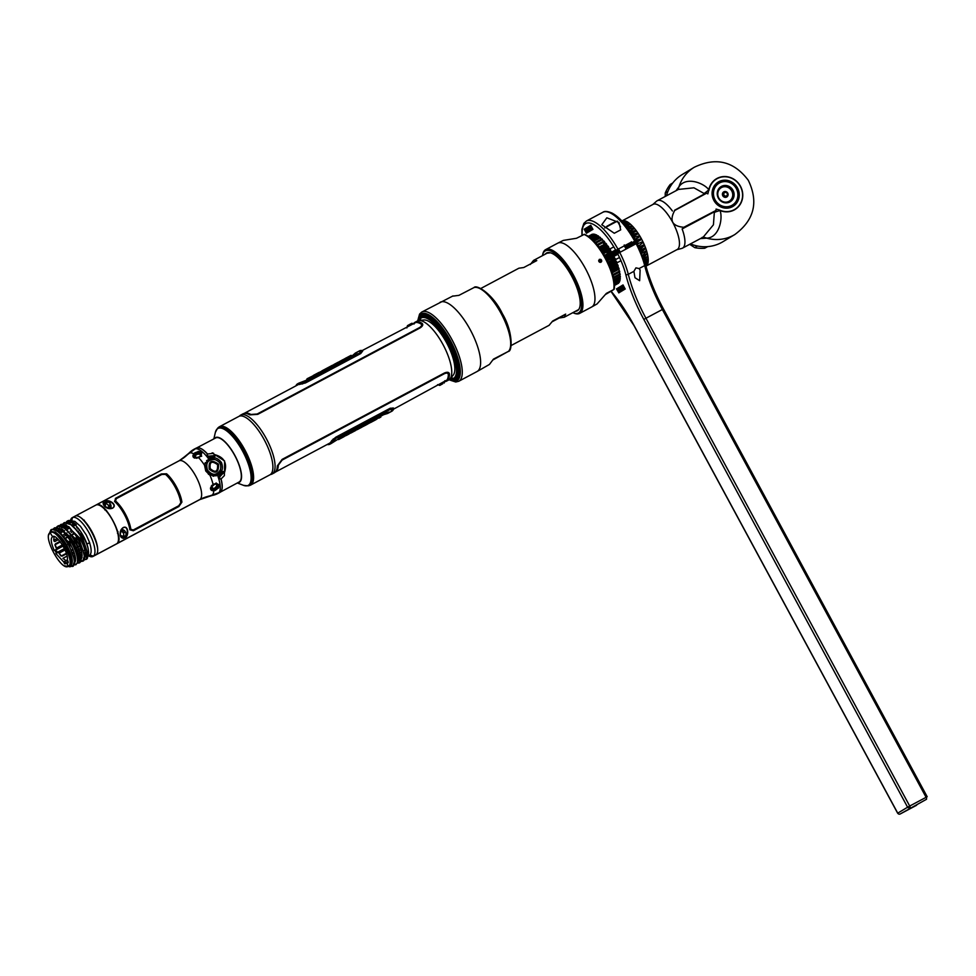 <?xml version="1.0" encoding="UTF-8"?>
<svg xmlns="http://www.w3.org/2000/svg" width="976" height="976" viewBox="0 0 976 976"><rect width="100%" height="100%" fill="white"/><g stroke="black" fill="none" stroke-linecap="round" stroke-linejoin="round"><path stroke-width="1.46" d="M232.935 433.82A26.706 9.26 62 0 1 235.655 436.345M251.137 464.344A26.706 9.26 62 0 1 252.198 469.993M418.179 320.701A35.612 12.334 62 0 1 448.277 341.637A35.612 12.334 62 0 1 449.472 379.469M450.021 378.92A34.294 11.883 -118 0 0 447.459 342.1A34.294 11.883 -118 0 0 418.948 320.555M454.84 350.823A35.282 12.224 62 0 1 458.988 373.832L458.72 375.004A36.258 12.566 62 0 0 449.558 340.941A36.258 12.566 -118 0 0 427.049 315.516A36.258 12.566 -118 0 0 419.656 317.639M457.317 374.894A35.282 12.224 -118 0 0 448.448 341.551A35.282 12.224 -118 0 0 426.366 316.749M420.156 320.409A35.282 12.224 62 0 1 420.949 318.091M427.049 315.516L428.183 315.943A35.282 12.224 62 0 1 444.946 332.23M458.72 375.004A36.258 12.566 62 0 1 452.827 379.957M453.181 378.627A35.282 12.224 62 0 1 450.814 377.993M76.262 541.448A2.013 0.695 -118 0 0 76.238 541.375L77.128 540.899M77.067 540.924A2.013 0.695 62 0 1 77.287 542.009M219.527 426.695L238.827 416.423A33.074 11.456 62 0 1 264.191 439.688A33.074 11.456 62 0 1 269.913 474.824L250.612 485.096A33.074 11.456 -118 0 0 244.891 449.96A33.074 11.456 -118 0 0 219.527 426.695A33.074 11.456 -118 0 0 218.856 427.134M249.868 485.401A33.074 11.456 -118 0 0 250.612 485.096M225.566 442.616A20.106 6.966 62 0 1 226.505 443.372M240.669 469.993A20.106 6.966 62 0 1 240.779 471.188M237.754 482.742A25.339 8.784 -118 0 0 234.887 455.45A25.339 8.784 -118 0 0 214.293 438.663M244.451 450.192A33.013 11.444 62 0 1 249.087 485.645L248.099 485.853A32.733 11.346 -118 0 0 243.512 450.705A32.733 11.346 -118 0 0 217.489 428.354L218.209 427.647A33.013 11.444 62 0 1 244.451 450.192M225.151 427.11L224.358 427.207M253.004 480.082L253.577 478.667M228.665 429.281L226.2 428.159M231.349 432.209L238.034 439.151M252.772 470.371L253.101 475.971M225.761 427.903L227.786 428.635M253.54 479.192L252.967 480.326M224.297 427.183L225.017 427.049M221.137 474.275L218.551 477.203M212.182 489.488L210.511 488.232M213.72 475.556L213.939 474.617M211.89 485.328L211.804 486.024M208.181 457.183L210.328 456.719M207.119 463.356L205.058 463.027M194.505 458.012L194.407 456.426M200.117 451.485L200.8 451.815M224.602 471.786L222.992 471.481L219.405 475.812L218.539 478.142L221.027 479.277C222.723 485.926 222.491 490.22 220.32 492.16L200.092 499.37L117.413 543.327C124.904 538.044 104.664 500.615 96.563 504.751L179.206 460.733L196.432 447.984C199.116 447.008 202.74 448.972 207.302 453.889L206.851 456.536L209.267 457.073L214.879 456.487L215.293 454.804C224.187 457.439 227.298 463.197 224.639 472.079L224.443 472.152M194.273 456.195A25.059 8.686 -118 0 0 194.468 457.598M215.489 438.041A24.961 8.65 62 0 1 215.647 437.956A24.961 8.65 62 0 1 234.887 455.743A24.961 8.65 62 0 1 239.23 481.949A24.961 8.65 62 0 1 239.096 482.022A24.961 8.65 62 0 1 238.974 482.083M210.938 488.586A25.059 8.686 -118 0 0 211.975 489.513M224.517 472.787L224.59 460.953L214.671 454.535M221.125 491.257A25.059 8.686 -118 0 0 221.076 479.033L221.052 478.923M207.583 454.023L207.534 453.986A25.059 8.686 -118 0 0 197.945 447.716M105.396 501.53L104.188 502.786C102.382 505.727 105.079 507.532 112.301 508.179L112.301 508.179C103.505 509.557 103.041 503.311 104.2 502.774L103.92 502.311C101.321 502.445 105.396 510.558 112.447 508.264L112.301 508.179C118.023 504.86 107.677 499.151 105.579 502.042L105.396 501.53C107.628 498.443 118.499 504.751 112.447 508.264M122.952 527.687C119.218 533.823 119.377 537.386 123.427 538.386L124.891 537.605C128.881 537.3 129.027 524.441 122.952 527.687L122.939 527.845C128.686 524.795 128.295 536.873 124.562 537.166A4.331 4.063 58.9 0 0 121.195 529.553M115.754 498.199L114.558 501.481A21.997 7.625 62 0 1 129.881 529.809L133.358 530.749L178.889 506.507L181.914 502.115A21.997 7.625 -118 0 0 166.603 473.787L161.284 473.958L115.754 498.199M193.821 453.852C191.699 456.805 193.297 458.073 198.592 457.671L199.763 456.89C202.862 451.632 201.19 450.29 194.773 452.888L193.821 453.852A24.046 8.333 -118 0 0 189.21 453.084M205.753 470.993L204.509 465.162L205.521 465.503L206.522 470.603L205.753 470.993L209.962 475.263L217.587 475.373L216.745 474.373C220.112 473.641 221.332 469.907 220.417 463.173C215.391 458.781 211.597 457.744 209.01 460.086L208.632 458.805C213.537 456.5 217.819 457.756 221.479 462.6C223.528 468.309 222.223 472.567 217.587 475.373A25.132 8.711 -118 0 1 218.539 478.142A25.132 8.711 -118 0 1 218.453 493.161M213.061 484.45C209.864 488.72 210.096 490.818 213.768 490.733L215.098 490.477C220.771 486.512 220.527 484.328 214.366 483.913L213.061 484.45A24.046 8.333 -118 0 0 209.962 475.263M194.566 448.984A25.132 8.711 -118 0 1 206.851 456.536A25.132 8.711 -118 0 1 208.632 458.805L204.509 465.162A24.046 8.333 -118 0 0 198.592 457.671M105.432 510.045A4.331 4.063 58.9 0 0 106.042 510.277M110.373 508.691A4.331 4.063 58.9 0 0 105.579 502.042M123.183 537.898C119.475 536.959 119.389 533.604 122.939 527.845L122.586 528.065C117.571 532.249 121.719 539.411 123.196 537.898M117.632 532.701A3.453 3.245 58.9 0 1 117.864 532.371A4.331 4.063 58.9 0 0 117.73 533.103M118.255 535.702A4.331 4.063 58.9 0 0 118.657 536.312M71.553 521.172L72.529 517.512L75.225 516.109C83.326 511.973 103.566 549.403 96.087 554.685L93.415 556.161L89.816 554.941A19.227 6.661 -118 0 0 89.682 543.12M72.529 517.512A21.997 7.625 62 0 1 89.182 533.091A21.997 7.625 62 0 1 93.415 556.161M88.377 549.903A19.227 6.661 -118 0 0 79.91 530.493A19.227 6.661 -118 0 0 68.723 522.66A19.227 6.661 -118 0 0 68.613 522.721M69.028 522.904L83.033 536.385C86.705 542.863 88.572 548.414 88.633 553.05L87.877 555.527M89.816 554.941L87.84 556.052L89.499 555.161L93.11 556.381A21.997 7.625 62 0 1 92.976 556.454A21.997 7.625 62 0 1 89.768 556.405L88.267 555.832M84.839 557.32L87.047 556.466L86.315 559.187L87.828 553.477L81.825 537.068L72.151 524.966L64.196 522.746M85.79 559.468L85.79 559.468C89.402 558.894 87.889 551.513 81.276 537.312L79.788 538.118C85.193 547.853 86.583 554.575 83.973 558.284L85.79 559.468L84.058 559.785M82.838 561.041L84.57 555.21L78.568 538.801L68.906 526.698L61.195 524.344L63.013 525.527L63.916 525.051L64.575 522.538M62.879 523.892L63.916 522.892C72.651 521.965 78.275 532.823 81.252 537.264L82.155 536.898L72.151 524.966M66.014 525.32L63.013 525.527L63.916 525.051L63.013 525.527L61.195 524.344L60.658 526.784M77.995 538.996L78.019 539.033C84.644 553.258 86.144 560.639 82.545 561.2L80.727 560.017C83.326 556.296 81.935 549.573 76.531 539.85L77.995 538.996C71.187 527.992 65.404 523.197 60.671 524.624L61.329 524.271M74.066 555.783L74.969 555.307M78.287 553.538L79.91 552.672M80.642 552.282L81.545 551.806M84.79 550.074L86.413 549.207M85.302 545.804L83.765 546.621L85.302 545.804M80.508 548.353L79.605 548.841L80.508 548.353M78.788 549.268L77.25 550.086L78.788 549.268M73.92 551.867L73.017 552.343L73.92 551.867M82.374 539.301L80.874 540.094M77.629 541.826L76.726 542.302M75.823 542.778L74.359 543.559M71.028 545.34L70.126 545.816M72.017 549.781L72.919 549.305M76.25 547.524L77.751 546.731M78.605 546.279L79.507 545.791M82.765 544.059L84.278 543.254M68.857 541.582L70.357 540.789M71.004 540.448L72.175 539.813M75.457 538.069L76.958 537.276M74.505 533.652L72.956 534.482M69.674 536.227L68.771 536.702M67.905 537.166L66.356 537.996M75.201 525.125L74.371 525.564M69.638 528.089L67.869 529.029M64.587 530.773L63.684 531.261M63.05 531.591L61.293 532.53M64.697 535.934L66.295 535.08L64.697 535.934M71.285 532.42L72.883 531.566L71.297 532.42M77.799 528.955L78.458 528.602L77.812 528.98M83.009 544.657L84.522 543.852M80.374 539.167L81.874 538.374M79.129 530.578L79.739 530.261L79.129 530.578M74.176 533.213L72.627 534.043L74.176 533.213M69.345 535.787L68.442 536.275L69.345 535.787M67.588 536.727L66.026 537.556L67.576 536.727M62.781 539.289L62.574 540.46M74.274 525.478L75.103 525.039L74.286 525.491M69.552 528.004L67.771 528.955L69.54 528.004M64.489 530.7L63.586 531.176L64.489 530.7M62.964 531.505L61.195 532.457L62.964 531.505M84.314 520.147L83.424 520.391M74.945 524.905L74.103 525.344L74.945 524.905M69.394 527.857L67.6 528.809L69.394 527.857M64.318 530.566L63.416 531.042L64.318 530.554M62.806 531.359L61.024 532.31L62.806 531.359M67.063 556.1L62.915 558.309L65.978 560.688L63.684 561.932L55.888 553.538L56.437 553.209L54.802 550.171L54.253 550.488C50.923 542.912 50.374 538.337 52.594 536.8L52.667 536.751M71.37 560.688L66.039 545.474L66.685 545.108C62.793 538.569 58.877 534.262 54.912 532.188C54.546 530.663 57.596 533.97 64.05 542.095A19.056 6.6 62 0 1 69.43 565.653L68.296 566.263C76.189 562.981 56.852 527.211 50.166 532.737L52.594 536.8C55.278 532.798 68.893 551.965 67.32 559.736L68.21 562.688L67.002 563.518L68.296 566.263L67.002 563.518L64.66 563.823L68.271 561.895M79.751 546.377L78.849 546.853M77.995 547.304L76.494 548.109L77.97 547.268M72.236 550.318L73.139 549.83L72.261 550.366M69.625 544.889L70.528 544.413M73.859 542.644L75.323 541.863M77.543 538.215L76.043 539.02M72.761 540.765L71.577 541.387M70.943 541.729L69.442 542.534M66.197 544.254L64.941 543.864M84.497 543.791L82.984 544.596M79.727 546.328L78.836 546.804M66.039 545.474L64.05 542.095A19.056 6.6 -118 0 0 51.423 532.066L50.166 532.737C42.261 536.019 61.61 571.79 68.296 566.263L69.43 565.653A19.056 6.6 62 0 1 69.333 565.714A19.056 6.6 62 0 1 69.223 565.763M52.594 536.8L50.166 532.737M51.423 532.066A19.056 6.6 -118 0 0 51.313 532.127L51.435 529.529C56.157 528.187 61.915 533.018 68.723 544.047L74.774 560.541L68.723 544.047M50.386 532.628L49.044 534.104M54.912 532.188L50.898 531.383L50.911 529.822C55.608 528.455 61.354 533.262 68.149 544.242L66.685 545.108C72.212 555.478 73.639 562.176 70.967 565.202L72.785 566.397C75.75 563.103 74.213 555.722 68.149 544.242M70.565 556.552C71.931 561.761 71.76 565.177 70.065 566.812L69.43 565.653L70.065 566.812L64.318 565.763M70.345 566.531L73.31 566.117L70.967 565.202M72.675 566.458L74.774 560.541M86.998 551.672L85.266 552.599M82.008 554.319L81.106 554.807M80.483 555.137L78.763 556.052M75.457 557.821L74.554 558.296M74.652 559.26L75.555 558.784M78.849 557.028L80.654 556.064M81.215 555.771L82.106 555.295M85.363 553.563L87.157 552.599M74.676 559.504L75.567 559.028M78.873 557.272L80.679 556.308M81.228 556.015L82.118 555.539M85.376 553.807L87.193 552.843M80.849 559.138L79.812 562.652L81.325 556.942L75.323 540.533L65.648 528.431L75.652 540.362L81.325 556.942M74.688 540.753L73.273 541.607L77.763 551.611C79.337 556.686 79.239 560.065 77.47 561.749L79.288 562.932C81.228 562.237 81.35 558.516 79.642 551.769L74.688 540.753L71.016 535.19C64.245 527.211 59.768 524.222 57.608 526.247L61.207 526.332M57.45 526.332L56.352 527.357M57.682 526.21L65.648 528.431M62.525 526.369L76.531 539.85L75.323 540.533M77.641 560.773L77.921 557.076L76.86 552.123L72.383 542.107L73.273 541.607L69.93 536.556L59.207 528.114M57.413 528.516L57.413 526.357M68.466 536.751L62.415 530.224L69.052 537.056L72.09 542.253C76.494 550.806 78.275 557.516 77.397 562.371C78.068 557.601 76.067 550.989 71.394 542.522C64.611 531.53 58.865 526.723 54.156 528.089L59.365 528.76M62.415 530.224L54.815 527.735L53.119 529.09M54.815 527.735L56.51 528.992L55.681 529.724M77.397 562.371L76.03 564.665L74.213 563.481C76.884 560.444 75.457 553.746 69.93 543.376L71.394 542.522M212.487 489.452L210.755 489.549M193.199 457.061L194.163 455.792M200.934 453.096L201.703 453.364M201.678 453.181A22.314 7.735 -118 0 0 198.116 451.363M218.502 484.352L218.295 485.255M214.269 488.988L213.927 488.634A3.928 2.416 135.2 0 0 216.855 483.986M218.453 488.171A22.314 7.735 -118 0 0 218.636 484.486M206.619 460.489L209.132 460.867M216.66 474.031L215.928 475.959M213.28 476.166A8.296 7.784 58.9 0 0 214.244 474.604M205.18 462.734A8.296 7.784 -121.1 0 1 207.498 462.648M215.806 474.348A8.162 7.649 -121.1 0 1 213.854 476.19L214 476.081M201.703 456.158L194.846 458.122M196.505 458.293L199.006 457.439M196.993 454.389L195.005 455.841L196.115 457.305M210.584 487.683L216.196 482.961M213.842 484.096L211.206 486.17M213.72 488.5L214.903 487.988M217.807 484.511L217.258 483.742M212.195 487.048L212.719 488.537M213.244 453.413L215.074 455.548L209.071 456.134C207.29 455.951 206.814 455.243 207.656 453.999L213.634 453.34L212.134 452.827L213.598 453.267M221.223 478.801L221.113 478.874C219.673 479.045 219.332 478.24 220.076 476.471L224.419 471.92L224.37 475.617L221.223 478.801M66.88 521.587L67.625 520.916C69.467 519.744 72.334 521.013 76.25 524.722C72.517 521.221 69.491 520.037 67.173 521.16L66.124 522.16M55.986 529.395L69.93 543.376L69.052 543.876L59.621 532.396M195.407 453.633L201.154 453.657L199.604 457.012M201.068 454.877A3.928 2.318 -12.4 0 0 195.688 454.901L195.542 454.243M214.171 483.974L217.868 484.584L214.781 489.501M118.023 531.652L117.474 533.299M120.902 530.078A5.502 5.161 -121.1 0 1 124.074 532.774L125.465 531.932M104.835 509.923L106.494 510.338M110.532 504.299L109.129 505.141A5.502 5.161 -121.1 0 1 109.763 508.691M115.363 498.419L161.101 474.068L166.457 473.872A21.679 7.515 62 0 1 181.78 502.189L178.706 506.617M116.229 498.724L115.461 501.017A21.679 7.515 62 0 1 130.784 529.346L133.163 530.041L178.925 505.666M115.534 500.969L116.315 498.675L161.845 474.446L165.493 474.385A21.838 7.564 62 0 1 180.804 502.701L178.779 505.751L133.248 529.992L130.845 529.297A21.838 7.564 -118 0 0 115.534 500.969M93.11 556.381L199.775 499.59A43.993 41.26 -121.1 0 1 211.731 495.54A23.57 22.106 58.9 0 0 218.136 493.38L219.368 492.673M196.054 448.191L194.224 449.155A23.57 22.106 58.9 0 0 193.248 449.716A23.57 22.106 58.9 0 0 188.868 453.254A43.993 41.26 -121.1 0 1 180.682 459.867A43.993 41.26 -121.1 0 1 178.864 460.904L72.187 517.695L71.468 520.354M87.364 555.076A21.997 7.625 62 0 1 86.913 554.746A21.997 7.625 62 0 1 85.62 553.685M70.516 520.476L70.553 520.318A21.997 7.625 62 0 1 72.187 517.695M70.235 522.392A19.227 6.661 -118 0 0 69.955 523.051M85.388 554.612A19.227 6.661 -118 0 0 86.291 555.063A19.227 6.661 -118 0 0 86.583 555.185A19.227 6.661 -118 0 0 87.364 555.417M86.413 556.723L85.095 556.674L87.364 555.539M67.027 525.966A19.227 6.661 -118 0 0 66.978 527.467M79.495 553.392A19.227 6.661 -118 0 0 80.276 554.124L79.459 553.416M79.166 553.575L80.422 554.807M211.731 489.537L210.499 488.415M194.346 457.951L194.065 455.902M193.956 456.024L193.992 457.768M205.058 463.612L206.888 463.929M213.317 474.592L212.866 476.117M210.535 488.891L211.438 489.549M209.755 475.153L210.121 473.519M206.863 467.492L205.289 466.894M105.457 503.396L107.921 502.079M127.087 534.97L126.172 535.458M125.636 535.751L122.744 536.946M122.964 536.8L122.207 535.934A3.55 3.331 -121.1 0 1 121.756 537.544M108.543 508.508A3.453 3.245 58.9 0 0 105.408 503.604L103.749 504.494A3.55 3.331 -121.1 0 1 105.493 505.019L104.993 506.471M120.573 535.604L122.207 535.934M121.683 537.654L123.257 536.593A3.453 3.245 58.9 0 0 120.463 531.249M80.862 558.321L78.763 556.649M79.349 557.113L80.849 558.052M77.702 555.49L77.494 554.466M80.825 557.625L79.812 556.771M69.821 542.327L69.357 541.314M65.551 527.394L65.538 526.259M67.442 521.013L67.161 523.319M65.002 525.222L64.477 526.723M77.067 555.088L77.738 555.759M74.359 557.137L75.164 557.967M78.788 560.797L79.812 561.261M80.813 561.517L82.545 561.2M74.274 556.174L75.384 557.369M80.959 561.163L82.496 561.176M62.342 529.931L62.293 529.163M66.039 544.327L65.538 543.242M80.862 558.894L78.885 557.894M63.916 522.892L63.916 525.051M59.024 529.724L59.048 530.932M62.854 546.218L62.293 544.974M59.621 525.613L60.939 524.478M79.288 562.932L77.165 563.176M64.855 550.061L64.135 548.744M79.825 560.492L78.336 560.785M80.142 560.248L78.58 560.175M75.079 558.016L74.408 557.406M56.706 527.369L57.413 526.467M61.415 550.196L62.147 551.513M48.812 534.787L50.911 529.822M69.333 565.714L68.283 566.263M56.815 551.22L55.9 551.672L55.107 550.037M65.648 563.298L64.135 561.688M54.424 527.943L54.156 530.249M56.693 548.732L54.973 544.584M66.173 563.018L64.66 561.407M57.913 547.304L58.475 548.561M59.377 548.073L58.816 546.828M57.474 543.473L57.267 542.863M74.213 563.481L76.03 564.665L74.298 564.958M61.695 551.745L60.976 550.427M63.684 561.932L64.66 563.823M59.975 541.424L55.486 543.815L55.022 545.157L56.327 548.317L57.511 548.756L54.815 550.196M53.985 536.605L53.875 540.972L54.851 541.521L58.426 539.618M55.888 553.538L59.158 551.794L58.865 553.014L60.78 555.808L62.147 556.149L66.49 553.843M84.18 550.427L86.535 549.647L85.034 550.452M81.642 552.245L80.74 552.733L81.642 552.245M80.02 553.111L78.397 553.978L80.02 553.111M74.176 556.222L75.079 555.747L74.176 556.235M67.381 559.846L65.88 560.639L67.381 559.846M62.964 558.357L67.076 556.174M62.415 544.913L56.523 548.048L55.132 544.718L60.378 541.924M54.754 541.57L53.668 539.313M59.707 531.334L61.61 530.322M62.171 530.029L62.989 529.59M66.27 527.845L68.186 526.833M72.566 524.246L73.481 523.758M72.932 524.478A16.031 5.551 62 0 1 73.505 523.783A19.166 6.637 -118 0 0 73.578 524.942M86.449 549.342L85.803 549.683A19.166 6.637 62 0 1 85.717 549.586M75.64 542.619L74.249 543.364M70.919 545.133L70.016 545.621M64.416 548.597L56.645 552.733L55.303 550.244L63.111 546.096M210.853 473.946L209.389 474.726L205.521 467.565M205.485 467.199L206.509 466.662M79.678 546.194L78.775 546.682M77.921 547.133L76.421 547.926M73.09 549.708L72.187 550.183M66.319 553.307L61.244 556.015L59.231 553.063L65.05 549.964M84.424 543.595L82.911 544.401M57.779 530.297L59.963 529.126M64.331 526.808L66.527 525.637M66.612 525.686L64.428 526.845M60.048 529.187L57.877 530.334M87.352 554.502L85.327 555.588L87.352 554.514M82.069 557.32L81.374 557.686L82.069 557.32M80.849 557.967L78.824 559.053L80.849 557.967M75.53 560.797L74.823 561.176L75.53 560.797M104.603 504.616L103.92 504.982M220.027 463.368C221.723 467.516 220.735 470.859 217.062 473.397C214.244 475.227 211.048 474.129 207.473 470.078C206.058 464.869 206.9 461.611 209.986 460.318C214.122 458.659 217.477 459.672 220.027 463.368M209.23 469.151C215.696 474.434 218.795 472.787 218.514 464.186C211.475 459.232 208.376 460.879 209.23 469.151L210.23 468.626C215.489 473.128 217.941 471.823 217.575 464.698C211.804 460.465 209.352 461.77 210.23 468.626M217.062 473.397L217.172 473.787C214.183 475.727 210.804 474.568 207.034 470.31L207.473 470.078M217.441 485.597C217.062 488.561 215.452 489.867 212.597 489.513A3.379 2.086 -44.8 0 1 211.78 488.329A1.598 1.122 -6.3 0 0 213.671 488.293A1.854 1.147 135.2 0 0 215.354 488.781A1.854 1.147 135.2 0 0 216.745 486.658A1.598 1.122 -6.3 0 0 217.38 485.353A3.379 2.086 -44.8 0 1 217.331 486.109M198.823 453.511A1.854 1.098 -12.4 0 0 196.298 453.535A1.854 1.098 -12.4 0 0 195.749 455.145A1.598 1.159 128.8 0 0 194.688 456.707A3.379 1.989 167.6 0 1 194.163 455.499C195.371 452.827 197.347 452.169 200.092 453.523A1.598 1.159 128.8 0 0 198.823 453.511M199.494 453.328A3.379 1.989 167.6 0 1 200.275 453.73A1.598 1.159 128.8 0 0 200.092 453.523M196.603 453.389A3.379 1.989 167.6 0 1 197.506 453.193M75.262 516.06L96.075 504.982A21.997 7.625 62 0 1 112.728 520.55A21.997 7.625 62 0 1 116.961 543.62L96.148 554.71A21.997 7.625 -118 0 0 91.915 531.639A21.997 7.625 -118 0 0 75.262 516.06L75.25 516.097M418.887 320.555L423.743 319.994A31.586 10.943 62 0 1 446.532 342.649A31.586 10.943 62 0 1 453.157 375.248L449.973 378.969A33.391 11.566 62 0 0 442.97 344.504A33.391 11.566 -118 0 0 418.887 320.555A33.391 11.566 -118 0 0 417.362 321.019L415.105 322.226A33.391 11.566 -118 0 0 413.824 323.288M444.91 381.64A33.391 11.566 -118 0 0 446.471 381.177A33.391 11.566 -118 0 0 449.485 374.259C449.204 372.149 447.496 371.734 444.385 373.015L282.125 459.391L277.355 465.894A33.391 11.566 62 0 1 274.329 472.811L272.072 474.019A33.391 11.566 62 0 0 266.289 438.566A33.391 11.566 -118 0 0 240.694 415.081A33.391 11.566 -118 0 0 239.462 416.081L239.376 416.179M240.694 415.081L242.951 413.873A33.391 11.566 62 0 1 249.746 414.873L257.762 414.349L420.034 327.96C422.84 326.106 423.462 324.52 421.913 323.215A33.391 11.566 -118 0 0 415.105 322.226M272.072 474.019A33.391 11.566 62 0 1 270.547 474.482L270.413 474.495M449.973 378.969A33.391 11.566 62 0 1 448.74 379.969L446.471 381.177M327.192 444.495L327.326 444.531A27.499 9.528 -118 0 0 329.925 444.19A27.499 9.528 -118 0 0 331.828 441.811L335.964 437.724L390.522 408.676C393.023 407.724 394.072 407.797 393.67 408.895A27.499 9.528 62 0 1 391.766 411.274L390.729 411.823L392.645 409.42L390.437 409.249L335.878 438.297L330.937 443.653M333.572 439.493L331.889 440.396M384.8 412.336L384.166 412.592M331.401 441.14L332.694 440.457M330.425 443.873L328.229 443.946M410.701 325.203L415.264 322.507A33.074 11.456 62 0 1 422.071 323.532L422.645 324.044M414.178 323.08L413.336 323.617M244.561 413.397A33.074 11.456 62 0 1 250.954 414.629L257.286 414.178L419.558 327.79C421.778 326.35 422.266 325.118 421.034 324.093M362.242 350.543L415.91 322.434A33.233 11.517 62 0 1 420.949 323.934C422.181 324.947 421.681 326.179 419.46 327.619L257.188 414.007L250.869 414.471A33.233 11.517 -118 0 0 244.061 413.458A33.233 11.517 -118 0 0 244.012 413.482M244.061 413.458L298.18 384.654A33.233 11.517 62 0 1 300.657 384.166L306.159 382.604L360.717 353.556L362.499 351.25M357.545 354.642L356.411 355.85M449.18 373.137L449.314 373.954A33.074 11.456 62 0 1 446.325 380.896L438.858 384.715M445.703 381.165A33.074 11.456 62 0 1 444.788 381.36M448.277 374.491C448.045 372.832 446.715 372.515 444.275 373.54L282.027 459.916L278.221 465.015A33.074 11.456 62 0 1 275.635 471.725M275.256 472.14A33.233 11.517 -118 0 0 275.305 472.116A33.233 11.517 -118 0 0 278.306 465.186L282.125 460.086L444.373 373.71C446.813 372.686 448.143 373.003 448.362 374.65A33.233 11.517 62 0 1 447.02 379.993L393.56 409.164M333.023 439.188L384.629 411.811M393.279 408.163L390.266 408.212L335.707 437.26L331.425 441.079A33.233 11.517 62 0 1 329.412 443.311L275.305 472.116M304.805 383.226L355.862 355.545M298.668 383.239L305.39 381.921L359.961 352.873L361.096 351.067L358.46 351.397L359.51 350.848A27.499 9.528 62 0 1 362.108 350.518C363.206 350.713 362.657 351.567 360.461 353.092L305.903 382.141L300.254 383.434A27.499 9.528 -118 0 0 297.656 383.775A27.499 9.528 -118 0 0 295.874 385.874M296.911 385.325L298.205 383.544M305.256 382.458L302.45 383.946M335.524 364.585L336.72 363.865M336.61 364.011L335.207 364.756M298.839 383.141L307.233 379.908L355.618 354.154L354.41 354.032L357.021 352.641L355.362 353.056L358.338 351.47L360.9 351.128L359.778 352.897L305.415 381.836L298.766 383.178M302.206 383.995L304.634 382.714M298.278 383.519L297.046 385.252M351.287 355.911L350.774 357.07L355.362 353.056M301.438 383.446L300.62 384.166M299.046 384.312L300.083 383.409M348.676 356.716L345.053 358.57M347.895 357.057L346.846 357.594C342.527 359.619 345.443 359.436 350.799 355.593M347.529 357.423L346.712 357.777M348.334 356.85L349.493 356.203M340.661 360.888L342.869 359.705A27.499 9.528 62 0 1 343.271 359.522L345.272 358.46A27.499 9.528 62 0 1 346.004 358.277L339.807 361.571A27.499 9.528 -118 0 0 339.075 361.767L341.063 360.705A27.499 9.528 -118 0 0 340.661 360.888A27.499 9.528 -118 0 0 340.282 361.12M339.746 361.584A27.499 9.528 -118 0 0 339.404 362.011L341.624 360.827A27.499 9.528 62 0 1 341.929 360.449M331.999 365.732L338.404 362.547L332.67 365.231M336.415 363.157L333.963 364.451M329.815 366.659L329.205 367.074A27.499 9.528 -118 0 0 328.57 367.781L330.693 366.647A27.499 9.528 62 0 1 331.01 366.256M324.483 369.733A27.499 9.528 -118 0 0 324.166 370.124L327.265 368.245M328.253 367.586L329.058 367.086M327.655 367.806L331.95 365.524A27.499 9.528 62 0 1 333.097 365.146L327.802 367.745A27.499 9.528 62 0 1 328.692 367.501L326.57 368.623A27.499 9.528 -118 0 0 325.423 368.989A27.499 9.528 -118 0 0 325.02 369.245M327.155 368.098L327.802 367.745M318.383 372.978A27.499 9.528 -118 0 0 318.066 373.369L323.337 370.563A27.499 9.528 62 0 1 323.642 370.185M322.361 370.624L324.581 369.44A27.499 9.528 62 0 1 325.728 369.074L323.507 370.246A27.499 9.528 -118 0 0 322.361 370.624A27.499 9.528 -118 0 0 321.568 371.209L319.579 372.271M312.052 376.346A27.499 9.528 -118 0 0 311.747 376.736L317.395 373.735A27.499 9.528 62 0 1 317.7 373.344M314.065 375.199L313.345 375.589M313.186 375.553L316.907 373.576A27.499 9.528 -118 0 0 316.529 373.723L313.747 375.211A27.499 9.528 -118 0 0 313.638 375.26A27.499 9.528 -118 0 0 313.186 375.553M313.638 375.26L318.64 372.6A27.499 9.528 62 0 1 319.786 372.234L314.272 375.162A27.499 9.528 -118 0 0 313.613 375.321M307.013 379.03A27.499 9.528 -118 0 0 306.708 379.42L308.928 378.237A27.499 9.528 62 0 1 309.66 377.444L309.88 377.309M307.123 378.737L313.845 375.394L307.464 378.615M300.425 383.458L299.986 383.775A27.499 9.528 -118 0 0 299.961 383.824L300.754 383.483A27.499 9.528 62 0 1 300.754 383.47M300.449 384.154L301.255 383.458M300.205 383.422L299.266 384.263M299.534 384.52L299.754 383.946A27.499 9.528 62 0 1 299.778 383.873L300.327 383.446M300.864 383.617A27.499 9.528 -118 0 0 300.791 383.849L300.596 383.958A27.499 9.528 62 0 1 300.706 383.58L299.766 384.398M351.153 357.802L351.653 356.618M302.804 383.531L303.341 382.299L302.804 383.531L303.89 382.958M344.955 359.729L350.421 356.85M355.13 354.068L349.859 356.899M348.676 357.558L347.078 358.485M347.859 358.143L349.042 357.411M338.611 362.865L341.027 361.571A26.706 9.26 62 0 1 341.429 361.388L339.441 362.45A26.706 9.26 62 0 1 340.185 362.279L346.382 358.973A26.706 9.26 -118 0 0 345.638 359.156L343.65 360.217A26.706 9.26 -118 0 0 343.247 360.4A26.706 9.26 -118 0 0 342.295 361.144M307.098 379.884L314.004 375.955A26.706 9.26 62 0 1 314.113 375.906L316.907 374.418A26.706 9.26 62 0 1 317.285 374.259L313.991 376.016A26.706 9.26 62 0 1 314.65 375.87L320.165 372.93A26.706 9.26 -118 0 0 319.018 373.296L322.739 371.307A26.706 9.26 62 0 1 323.886 370.953L326.106 369.77A26.706 9.26 -118 0 0 324.947 370.136L325.789 369.684A26.706 9.26 62 0 1 326.948 369.318L329.071 368.196A26.706 9.26 -118 0 0 328.18 368.428L333.475 365.854A26.706 9.26 -118 0 0 332.316 366.207L338.745 363.035M332.352 366.439L333.036 365.939M328.619 368.281L327.619 368.965M332.316 366.207A26.706 9.26 -118 0 0 331.376 366.964M318.749 373.686A26.706 9.26 62 0 1 318.896 373.527L319.945 372.966M324.947 370.136A26.706 9.26 -118 0 0 324.008 370.892M314.431 375.906L316.004 375.065A26.706 9.26 62 0 1 316.346 374.76L313.991 376.016M312.43 377.053A26.706 9.26 62 0 1 312.576 376.895L313.699 376.297M319.018 373.296A26.706 9.26 -118 0 0 318.066 374.052M307.83 379.31L306.964 379.957L307.83 379.31A26.706 9.26 62 0 0 307.391 379.737M311.405 377.346L310.246 378.017M351.958 431.551L353.519 430.66M335.964 438.334L390.315 409.395L392.486 409.542L390.595 411.896L387.631 413.47L389.107 411.994L386.533 413.373L387.045 412.214L338.66 437.968L338.147 439.127L331.096 443.568L335.964 438.334M328.375 443.86L330.486 443.824M332.584 440.579L331.352 441.237M382.202 415.129L387.631 413.47M385.923 413.299L383.165 414.763M339.746 438.944L339.428 439.127C336.037 441.103 343.04 436.223 344.565 436.309L343.357 436.955M339.99 438.517L338.66 439.517M347.224 434.881L345.223 435.943A27.499 9.528 -118 0 0 345.76 435.357L351.958 432.063A27.499 9.528 62 0 1 351.421 432.636L349.432 433.698A27.499 9.528 62 0 1 348.774 434.161L346.565 435.345A27.499 9.528 -118 0 0 347.224 434.881M345.809 435.625A27.499 9.528 -118 0 0 346.565 435.345M352.409 432.075L351.519 432.563M349.445 433.686L355.63 430.221M353.349 431.709L352.336 432.246M358.436 428.769A27.499 9.528 62 0 1 358.351 428.781L356.228 429.904A27.499 9.528 -118 0 0 357.484 429.525A27.499 9.528 -118 0 0 358.668 428.488L362.425 426.817A27.499 9.528 -118 0 0 363.072 426.146L365.195 425.011A27.499 9.528 62 0 1 364.011 426.048L362.425 426.817M360.681 427.537L359.253 428.562M362.84 426.414A27.499 9.528 62 0 1 362.755 426.427L360.974 427.378M361.974 427.134L359.924 428.232M367.586 424.072L369.526 423.047A27.499 9.528 62 0 1 368.855 423.181L368.086 423.596M365.866 424.78L365.024 425.231M368.257 423.389A27.499 9.528 62 0 1 367.061 424.426L364.853 425.597A27.499 9.528 -118 0 0 366.037 424.56L368.257 423.389M371.807 421.62L369.538 422.828A27.499 9.528 -118 0 0 370.795 422.437A27.499 9.528 -118 0 0 371.978 421.4L377.492 418.472A27.499 9.528 62 0 1 377.029 418.985L373.723 420.741A27.499 9.528 62 0 1 373.405 421.01L376.199 419.521A27.499 9.528 62 0 1 375.797 419.778A27.499 9.528 62 0 1 375.626 419.863M373.527 420.912L375.858 419.68A27.499 9.528 62 0 1 375.601 419.741M377.919 418.24L380.872 417.02A27.499 9.528 62 0 1 380.823 417.02M380.872 417.02L378.895 418.131M384.422 414.288A27.499 9.528 -118 0 0 384.471 414.3L385.215 413.861M383.446 414.629L385.654 413.446M385.41 413.763L384.349 414.41A27.499 9.528 62 0 1 384.227 414.397M333.463 440.152L334.67 440.298M345.211 434.869L347.151 433.844A26.706 9.26 -118 0 0 348.408 433.466A26.706 9.26 -118 0 0 349.066 433.002L351.055 431.941A26.706 9.26 -118 0 0 351.58 431.368L345.382 434.662A26.706 9.26 62 0 1 344.857 435.247L346.846 434.186A26.706 9.26 62 0 1 346.187 434.649L344.199 435.613C342.82 435.455 336.037 440.152 338.782 438.59L341.124 437.285M340.612 437.529L339.367 438.248M339.66 437.797L342.991 436.26M352.055 431.38L348.408 433.466M349.091 432.99L351.14 431.856M362.474 425.719A26.706 9.26 -118 0 0 363.645 425.353A26.706 9.26 -118 0 0 364.817 424.316L362.694 425.438A26.706 9.26 62 0 1 362.047 426.134L358.29 427.781A26.706 9.26 62 0 1 357.118 428.83L355.41 429.745M358.07 428.061A26.706 9.26 -118 0 0 358.875 427.866L360.583 426.683M358.875 427.866L360.303 426.841M367.22 423.377L366.11 423.974A26.706 9.26 -118 0 0 366.695 423.73A26.706 9.26 -118 0 0 367.879 422.681L365.658 423.865A26.706 9.26 62 0 1 364.475 424.914L363.645 425.353M364.048 425.097A26.706 9.26 62 0 1 363.218 425.28L364.658 424.523M365.5 424.072L367.708 422.889M373.161 420.217L372.051 420.815A26.706 9.26 -118 0 0 372.466 420.656L375.26 419.168A26.706 9.26 -118 0 0 375.431 419.082A26.706 9.26 -118 0 0 375.821 418.826L373.039 420.314A26.706 9.26 -118 0 0 373.357 420.046L376.651 418.301A26.706 9.26 -118 0 0 377.114 417.765L371.6 420.705A26.706 9.26 62 0 1 370.416 421.742L366.695 423.73M371.441 420.912L374.808 419.119A26.706 9.26 -118 0 0 375.235 419.046M380.542 416.288A26.706 9.26 -118 0 0 380.884 416.166L378.651 417.35A26.706 9.26 62 0 1 377.919 417.569M380.884 416.166L386.679 413.092M377.724 417.569L379.847 416.435A26.706 9.26 -118 0 0 380.445 416.325M377.541 417.533L378.651 417.35M406.87 327.924L407.456 325.655L410.42 324.008L411.896 323.263L414.105 324.02M442.738 383.763L439.773 385.422L442.738 383.763M70.284 522.392A19.008 6.588 -118 0 0 68.893 522.843M67.466 526.271A19.008 6.588 -118 0 0 67.429 527.223M71.175 540.35A19.008 6.588 -118 0 0 71.663 541.351M89.548 542.693L87.206 543.949M70.174 523.112A19.008 6.588 62 0 1 70.492 522.428M578.719 309.49L578.06 309.88M552.331 321.665L559.211 318.005L564.25 317.237L565.677 314.101L552.672 321.031L549.073 325.325M578.243 309.795L564.25 317.237M480.79 288.493L518.89 268.205L523.746 267.534L536.763 260.616L533.53 260.421L530.285 264.52M546.889 253.309L533.53 260.421M547.072 253.199L550.415 252.808M559.211 318.005L565.677 314.101M476.849 371.624A39.235 13.591 -118 0 0 477.081 371.514L489.44 364.438L493.441 359.131L508.459 351.36L493.087 359.851M508.472 351.36C512.327 351.482 513.181 331.645 502.298 313.564C493.331 294.532 476.617 284.004 473.982 287.566L458.952 295.35L452.498 296.192M473.97 287.578A36.393 12.603 62 0 1 501.115 313.491A36.393 12.603 62 0 1 508.459 351.36L507.935 351.702M419.241 318.2A36.759 12.737 62 0 1 421.644 314.931A36.759 12.737 62 0 1 427.22 314.894A36.759 12.737 62 0 1 450.363 341.283A36.759 12.737 62 0 1 459.33 375.211A36.759 12.737 62 0 1 456.609 379.603A36.759 12.737 62 0 1 452.132 379.993M457.939 377.2L459.489 374.43M427.671 315.077L422.986 314.992M451.156 377.59A35.392 12.261 -118 0 0 452.413 378.054L453.657 378.371M704.526 193.882L674.55 210.279A27.34 9.467 62 0 1 674.697 210.487L706.746 193.126L707.844 193.895L708.82 189.771A15.714 5.551 -43 0 1 704.099 193.504L704.855 194.139M704.099 193.504L693.936 187.807L678.43 189.429L657.263 200.702A26.864 9.309 -118 0 0 656.628 201.141L652.785 204.533M702.098 237.424L703.245 237.095L713.419 224.822L714.334 212.414A15.714 5.051 166 0 1 720.044 210.548L719.751 210.121A17.714 16.604 58.9 0 0 741.858 200.19A17.714 16.604 58.9 0 0 729.572 177.486A17.714 16.604 58.9 0 0 709.003 190.259M676.844 249.71L681.797 248.416A26.864 9.309 -118 0 0 682.517 248.136A26.864 9.309 -118 0 0 682.126 228.945L714.225 211.402L714.334 212.414M672.415 210.987A26.864 9.309 -118 0 0 657.263 200.702M646.466 265.875L677.161 249.539A25.596 8.869 62 0 0 672.732 222.357A25.596 8.869 -118 0 0 653.103 204.362L622.407 220.698M674.697 210.487C671.988 215.501 671.354 219.454 672.793 222.321C674.416 225.102 678.076 226.761 683.786 227.298A27.34 9.467 62 0 1 683.883 227.542L683.59 227.701M719.751 210.121L716.055 209.071L716.091 210.401L683.786 227.298M737.466 187.904A14.237 13.347 -121.1 0 1 732.439 206.692A14.237 13.347 -121.1 0 1 713.883 200.446A14.237 13.347 -121.1 0 1 718.909 181.658A14.237 13.347 -121.1 0 1 737.466 187.904M622.651 220.674L623.042 220.625A25.596 8.869 -118 0 1 641.513 238.986A25.596 8.869 62 0 1 646.881 265.399A25.596 8.869 62 0 1 646.661 265.618M626.409 248.331A25.596 8.869 62 0 1 626.311 248.16A25.596 8.869 -118 0 1 626.067 247.709M625.287 246.208A25.596 8.869 -118 0 0 625.653 246.916M624.25 244.952L624.64 245.745M621.907 220.991L623.957 220.71L621.785 220.857M622.505 221.625L625.445 221.137L622.176 221.271M623.457 222.674L627.068 221.955L622.908 222.064M622.737 223.37L628.324 222.796L626.738 223.65M624.006 224.309L628.324 222.796M624.664 224.858L630.13 224.248L627.678 225.554M625.982 226.054L630.13 224.248M626.665 226.725L631.984 226.029L628.068 228.116M631.204 232.898L635.742 230.482L630.74 231.422A27.828 9.638 -118 0 0 630.045 230.543L634.363 228.726L633.863 228.128L628.703 228.921A27.828 9.638 -118 0 0 628.007 228.14L632.485 226.554L631.984 226.029M635.742 230.482L636.242 231.141L632.07 233.203A27.828 9.638 -118 0 1 632.741 234.167L637.596 233.057L632.899 235.558M635.022 239.132L639.817 236.582L639.365 235.826L634.681 237.119A27.828 9.638 -118 0 0 634.034 236.094L638.072 233.776L637.596 233.057M639.817 236.582L635.913 239.157A27.828 9.638 -118 0 1 636.523 240.23L625.213 246.245A27.828 9.638 -118 0 0 624.701 245.354M625.091 247.221L641.049 238.717L636.523 240.23M641.049 238.717L641.464 239.51L625.506 248.002M625.97 248.843L625.762 247.941M619.711 251.174L606.23 258.347M601.716 260.751L599.325 262.019M638.609 245.94L642.977 242.499L642.598 241.706L637.548 243.805M639.268 245.598A27.828 9.638 62 0 1 639.768 246.708L639.146 247.05M639.609 248.038L644.331 245.525L643.989 244.732L639.768 246.708M644.331 245.525L640.695 248.856A27.828 9.638 62 0 1 641.134 249.966L640.598 250.246M641.476 252.32L645.502 248.514L645.209 247.733L641.134 249.966M641.915 252.076A27.828 9.638 62 0 1 642.281 253.15L641.891 253.357M642.659 255.334L646.466 251.418L646.234 250.661L642.281 253.15M642.916 255.2A27.828 9.638 62 0 1 643.196 256.237L647.039 253.479L643.672 258.164M643.867 259.14L647.613 256.127L644.172 260.934M644.282 261.824L647.942 258.567L644.416 263.447M645.502 264.313L648.04 260.751L644.441 264.24M645.807 265.496L647.881 262.642L645.673 264.947M645.917 265.923L647.478 264.203L645.99 266.167M646.6 265.704L646.039 266.35M646.637 265.679L646.039 266.375M626.58 248.807A27.828 9.638 -118 0 0 626.36 248.368L641.464 239.51M637.657 242.341A27.828 9.638 62 0 1 638.231 243.439M608.231 255.297A27.828 9.638 -118 0 0 608.585 256.005M606.669 252.028A27.828 9.638 -118 0 0 607.096 252.967L610.842 250.966M604.193 245.732A27.828 9.638 -118 0 0 604.449 246.477L606.926 245.171M603.205 242.487A27.828 9.638 -118 0 0 603.449 243.366L604.864 242.609M611.513 270.303L618.162 267.046M611.781 261.605A27.828 9.638 -118 0 0 612.33 262.471L615.795 260.616M609.939 258.506A27.828 9.638 -118 0 0 610.451 259.409L614.307 257.347M634.681 237.119L634.046 237.461M633.424 236.424L634.034 236.094M635.242 239.51L635.913 239.157M609.109 264.276L615.832 260.702M609.61 265.411L616.564 261.702M620.98 260.69L610.061 266.497M612.306 272.67L619.101 269.083A27.889 9.662 -118 0 0 618.821 268.083L618.32 267.583A27.023 9.357 -118 0 0 617.869 266.143M611.976 271.67L618.784 268.046M612.33 272.768L618.796 269.327M643.062 256.407L647.21 254.199M612.867 274.573L619.54 271.011M613.123 275.5L619.76 271.962M644.941 258.274L647.722 256.798M613.55 277.233L620.041 273.78M613.733 278.087L620.187 274.646M646.185 260.128L647.991 259.165M614.026 279.624L620.285 276.293M620.346 277.062L614.148 280.356M614.514 283.784L619.87 280.929M646.393 264.777L645.722 265.143M614.49 283.321L619.967 280.405M614.551 285.224L618.613 283.052M618.528 283.211L614.551 285.334M614.233 280.954L617.918 278.99A27.828 9.638 62 0 1 617.381 278.636M602.887 252.577L609.61 249.002A27.023 9.357 -118 0 0 608.634 247.55L608.609 246.965A27.889 9.662 -118 0 0 607.963 246.037L607.706 246.233M605.523 250.137L602.753 252.369M599.764 247.953L603.412 245.964M606.633 244.439L599.837 248.05M596.922 235.399L591.236 238.425M588.455 236.314L592.249 234.301M588.406 236.277L592.212 234.252A27.889 9.662 -118 0 0 591.822 234.399L591.846 234.447M591.017 238.242L596.275 235.448M622.42 221.528L623.066 221.186M589.443 236.997L594.628 234.24M595.104 234.411L589.772 237.253M592.444 239.498L598.617 236.216M591.92 239.022L598.02 235.777M593.518 240.547L599.911 237.144M594.103 241.133L600.545 237.705M595.909 243.097L602.534 239.571M595.287 242.402L601.85 238.9M597.153 244.561L603.888 240.987M605.645 243.536A27.023 9.357 -118 0 0 604.717 242.426L604.559 241.719L597.8 245.366M604.559 255.346L611.305 251.759M604.778 255.724L615.624 249.954M618.357 248.734A27.828 9.638 62 0 1 618.869 249.624L605.388 256.798M600.691 259.299L598.666 260.385M601.68 250.698L608.609 247.013M609.097 248.233L602.399 251.796M601.021 249.734L607.963 246.037M611.452 270.132L618.028 266.631M619.675 251.1L606.194 258.286M601.716 260.665L599.264 261.971M598.764 261.226L601.362 259.848M605.767 257.505L619.248 250.32M617.039 263.74L610.378 267.29M610.683 268.046L617.32 264.508M645.502 248.514L640.903 250.954M617.015 263.679L610.354 267.217M600.63 249.173L607.267 245.635M700.414 238.595L706.734 238.156C719.239 237.68 723.07 218.295 720.044 210.548A17.958 16.836 58.9 0 0 742.077 200.153A17.958 16.836 58.9 0 0 729.731 177.315A17.958 16.836 58.9 0 0 708.82 189.771C704.33 183.403 686.409 175.875 678.942 186.745A15.714 11.858 -143.4 0 1 677.747 189.795M690.459 243.902A39.272 36.844 -121.1 0 0 722.899 241.731L734.867 234.508C754.265 220.112 758.742 202.032 748.287 180.279C733.854 161.186 715.847 156.855 694.265 167.262A39.272 36.844 58.9 0 0 678.942 186.745L676.051 190.698M666.425 195.822A39.272 36.844 -121.1 0 1 682.297 174.484L694.265 167.262M734.867 234.508A39.272 36.844 -121.1 0 1 706.734 238.156A15.714 12.005 84.5 0 0 702.708 237.388M714.151 200.324A13.749 12.895 58.9 0 0 732.061 206.351A13.749 12.895 58.9 0 0 736.917 188.209A13.749 12.895 58.9 0 0 718.995 182.17A13.749 12.895 58.9 0 0 714.151 200.324M617.93 254.248L607.096 260.019M606.535 258.921L620.016 251.735A27.828 9.638 62 0 1 620.248 252.174L618.381 248.721M600.02 262.385L601.631 261.531M602.936 252.65L613.806 246.867M610.549 249.966L603.571 253.675M599.081 247.026L605.742 243.658M606.608 244.256L599.74 247.916M590.529 237.839L596.251 234.801M596.787 235.106L590.98 238.205M591.371 238.534L595.628 236.265A27.828 9.638 62 0 1 595.653 236.082M614.331 281.674L620.26 278.514M620.187 279.197L614.392 282.271M610.891 268.595L617.784 264.923M618.174 265.984L611.281 269.657M608.146 262.166L615.136 258.445M619.516 257.493L608.658 263.264M614.538 284.516L619.418 281.93M619.272 282.296L614.551 284.809M614.551 285.395L617.564 283.784M588.711 236.485L593.225 234.081M593.579 234.142L588.918 236.631M718.348 198.079A8.845 8.296 58.9 0 0 729.877 201.959A8.845 8.296 58.9 0 0 733 190.283A8.845 8.296 58.9 0 0 721.471 186.392A8.845 8.296 58.9 0 0 718.348 198.079M718.36 182.536A13.749 12.895 -121.1 0 1 718.861 182.256A13.749 12.895 -121.1 0 1 736.587 187.953A13.749 12.895 -121.1 0 1 732.561 206.07M718.751 197.896A7.857 7.369 58.9 0 0 728.987 201.337A7.857 7.369 58.9 0 0 731.756 190.967A7.857 7.369 -121.1 0 0 721.52 187.526A7.857 7.369 -121.1 0 0 718.751 197.896M722.777 195.749A2.989 2.794 58.9 0 0 726.669 197.054A2.989 2.794 58.9 0 0 727.73 193.114A2.989 2.794 58.9 0 0 723.838 191.808A2.989 2.794 58.9 0 0 722.777 195.749L724.021 195.066A1.891 1.769 58.9 0 0 726.473 195.895A1.891 1.769 58.9 0 0 727.144 193.407L727.73 193.114M724.021 195.066A1.891 1.769 -121.1 0 1 724.68 192.577A1.891 1.769 -121.1 0 1 727.144 193.407M672.818 182.927L670.219 184.488A39.199 36.759 58.9 0 0 665.242 193.028L667.913 191.406M665.229 196.457L665.242 193.028M689.69 244.305L694.778 247.648A39.199 36.759 58.9 0 0 704.696 248.246L707.746 246.623M714.969 210.999A15.872 14.884 -121.1 0 1 714.896 212.195M704.696 248.246L707.332 246.66M694.778 247.648L697.462 246.025M605.596 294.41L612.952 290.104M583.148 234.972L576.535 238.266L563.311 240.401L557.735 243.183A36.136 12.517 -118 0 0 557.528 243.305M591.493 307.086A36.136 12.517 -118 0 0 591.7 306.976L597.08 303.926L606.352 293.398L613.697 289.567A33.696 11.675 62 0 0 605.12 258.176A33.696 11.675 62 0 0 583.88 234.435M600.984 262.263L601.509 260.08L599.386 259.311L598.874 261.483L600.984 262.263M572.802 312.698A35.197 12.2 -118 0 0 573.29 312.893L574.376 313.308A36.136 12.517 -118 0 0 579.659 313.394A36.136 12.517 -118 0 0 579.854 313.272A36.136 12.517 -118 0 0 573.571 275.305A36.136 12.517 -118 0 0 545.694 249.6A36.136 12.517 -118 0 0 545.486 249.71A36.136 12.517 -118 0 0 542.815 254.028L542.546 255.151A35.197 12.2 -118 0 0 542.436 255.663M573.29 312.893A35.197 12.2 -118 0 0 578.634 312.857A35.197 12.2 -118 0 0 572.351 275.598A35.197 12.2 -118 0 0 545.157 250.954A35.197 12.2 -118 0 0 542.546 255.151M575.486 311.271A32.72 11.334 -118 0 0 577.45 310.685A32.72 11.334 -118 0 0 571.607 276.037A32.72 11.334 -118 0 0 546.328 253.126A32.72 11.334 -118 0 0 545.12 254.236M926.151 797.392L927.102 796.819L926.102 797.319A1.891 0.659 62 0 1 926.444 799.307L900.201 813.984A1.891 1.769 -121.1 0 1 897.737 813.154L907.595 807.213L910.047 808.03A1.891 0.659 -118 0 0 909.705 806.042L907.595 807.213L643.831 319.408L645.953 318.237A78.556 27.218 62 0 1 628.3 274.317A42.212 14.628 -118 0 0 619.723 252.455L636.12 243.719A42.212 14.628 62 0 1 644.685 265.594L639.085 268.571L640.122 269.974L639.646 280.698L634.973 277.709L633.9 271.34L635.925 267.851L639.085 268.571M927.09 796.806L926.102 797.319L662.35 309.514L645.953 318.237L909.705 806.042L926.102 797.319M618.32 283.394A27.889 9.662 -118 0 0 618.638 283.113L618.467 282.735M618.357 282.491L618.272 282.308A27.023 9.357 -118 0 0 618.699 281.771L619.004 282.149M619.174 282.357L619.211 282.393A27.889 9.662 -118 0 0 619.443 281.979L619.113 281.332M619.809 280.954L619.845 281.003A27.889 9.662 -118 0 0 620.004 280.454L619.553 279.673A27.023 9.357 -118 0 0 619.589 279.514M620.224 279.221A27.889 9.662 -118 0 0 620.297 278.563L619.821 277.806A27.023 9.357 -118 0 0 619.845 277.33M620.309 277.086L620.346 277.111A27.889 9.662 -118 0 0 620.321 276.342L619.833 275.635A27.023 9.357 -118 0 0 619.772 274.866M620.163 274.659L620.187 274.683A27.889 9.662 -118 0 0 620.077 273.829L619.577 273.17A27.023 9.357 -118 0 0 619.406 272.158M619.748 271.975L619.772 271.987A27.889 9.662 -118 0 0 619.577 271.06L619.065 270.474A27.023 9.357 -118 0 0 618.772 269.23M617.832 266.021L618.174 265.997A27.889 9.662 -118 0 0 617.82 264.96L617.332 264.545A27.023 9.357 -118 0 0 616.747 262.947M617.027 262.8A27.889 9.662 -118 0 0 616.6 261.727L616.124 261.409A27.023 9.357 -118 0 0 615.429 259.762L615.661 259.531A27.889 9.662 -118 0 0 615.173 258.457L614.734 258.237A27.023 9.357 -118 0 0 613.941 256.59L614.111 256.261A27.889 9.662 -118 0 0 613.904 255.858L619.723 252.455M618.833 292.91L618.247 291.031L619.626 292.434L617.381 288.286L617.82 290.238L616.454 288.847L618.833 292.91M619.37 290.36L620.748 291.751L618.503 287.615L618.943 289.567L617.564 288.176L619.809 292.312L619.37 290.36M620.492 289.689L621.858 291.08L619.626 286.932L620.065 288.896L618.686 287.493L620.931 291.641L620.492 289.689M621.614 289.006L622.981 290.397L620.748 286.261L621.187 288.213L619.809 286.822L622.054 290.97L621.614 289.006M622.737 288.335L624.103 289.726L621.858 285.578L622.298 287.542L620.931 286.139L623.176 290.287L622.737 288.335M623.847 287.652L625.226 289.055L622.981 284.907L623.42 286.859L622.054 285.468L624.286 289.616L623.847 287.652M610.354 259.226L607.475 260.763M618.528 289.311L619.138 289.677M916.586 805.261L900.189 813.984L926.444 799.307M631.411 241.78A27.889 9.662 62 0 1 631.545 242.011L612.037 252.406A27.889 9.662 -118 0 0 611.806 252.003L611.781 252.003M635.242 239.754A40.333 13.969 -118 0 1 635.254 239.779L634.254 240.267A42.212 14.628 -118 0 0 602.826 212.292L586.43 221.015A42.212 14.628 62 0 1 617.857 249.002M605.657 257.286L608.475 255.785M614.294 233.264L620.687 229.86L619.016 222.54L606.84 217.807L601.802 224.736L614.294 233.264M611.452 251.991A27.023 9.357 -118 0 0 610.512 250.442L610.549 249.929A27.889 9.662 -118 0 0 609.927 248.929L609.622 249.026M607.682 246.184A27.023 9.357 -118 0 0 606.694 244.866L606.608 244.207A27.889 9.662 -118 0 0 605.937 243.366M604.559 241.719A27.889 9.662 -118 0 0 603.888 240.962M603.571 241.145A27.023 9.357 -118 0 0 602.741 240.279L602.521 239.51A27.889 9.662 -118 0 0 601.863 238.864M601.509 239.083A27.023 9.357 -118 0 0 600.801 238.437L600.521 237.644A27.889 9.662 -118 0 0 599.874 237.119L599.874 237.156M599.471 237.375A27.023 9.357 -118 0 0 598.922 236.961L598.593 236.155A27.889 9.662 -118 0 0 597.971 235.753L597.983 235.789M597.495 236.058A27.023 9.357 -118 0 0 597.141 235.863L596.763 235.045A27.889 9.662 -118 0 0 596.19 234.777L596.202 234.826M595.543 235.179A27.023 9.357 -118 0 0 595.494 235.155L595.067 234.362A27.889 9.662 -118 0 0 594.555 234.216L594.567 234.277M593.872 234.643L593.542 234.094A27.889 9.662 -118 0 0 593.091 234.094L593.103 234.155M593.176 234.362L593.347 234.874A27.023 9.357 -118 0 0 592.688 234.996L592.517 234.716M585.99 231.373L587.369 232.764L585.124 228.616L585.563 230.58L584.185 229.177L586.43 233.325L585.99 231.373M587.113 230.69L588.479 232.093L586.247 227.945L586.686 229.897L585.307 228.506L587.552 232.654L587.113 230.69M588.235 230.019L589.602 231.41L587.357 227.262L587.796 229.226L586.43 227.835L588.674 231.971L588.235 230.019M589.345 229.348L590.724 230.739L588.479 226.591L588.918 228.543L587.552 227.152L589.785 231.3L589.345 229.348M590.468 228.665L591.846 230.055L589.602 225.92L590.041 227.872L588.662 226.481L590.907 230.629L590.468 228.665M591.59 227.994L592.957 229.384L590.724 225.236L591.163 227.201L589.785 225.798L592.029 229.946L591.59 227.994M612.757 222.967L617.418 221.113L608.707 225.688M612.94 223.126L608.67 225.444M612.891 223.089L606.791 226.347L612.806 223.004M619.089 230.714L615.893 232.41M604.705 227.945L613.123 223.297M624.225 245.61L626.092 249.063M237.314 482.974L243.5 485.34A32.232 11.163 -118 0 0 242.634 451.18A32.232 11.163 -118 0 0 215.342 432.453L213.854 438.895M200.092 499.37A21.997 7.625 -118 0 0 195.859 476.3A21.997 7.625 -118 0 0 179.206 460.733M212.048 495.32A24.046 8.333 -118 0 0 213.768 490.733M221.479 462.6L220.417 463.173M86.327 557.028L87.364 555.673M87.828 553.477L82.155 536.898L83.033 536.385M84.57 555.21L78.897 538.63L79.788 538.118L65.77 524.637M78.568 538.801L68.906 526.698M73.529 553.843L74.42 553.368M76.86 552.123L79.312 550.757M80.105 550.342L81.008 549.866M84.253 548.134L85.827 547.292M77.409 527.357L76.689 527.748M71.821 530.334L70.187 531.212M66.905 532.957L66.002 533.433M65.233 533.848L63.599 534.714M71.041 535.226L69.93 536.556M212.866 489.598A21.35 7.393 62 0 1 212.609 490.708M193.138 454.95A21.35 7.393 62 0 1 194.212 455.28M217.306 493.722A25.132 8.711 -118 0 0 217.99 493.453L210.657 495.93A24.046 8.333 -118 0 0 211.731 495.54M188.868 453.254A24.046 8.333 -118 0 0 188.222 453.779L193.26 449.716M219.868 492.465L217.99 493.453A25.132 8.711 -118 0 0 218.136 493.38M199.165 499.858A21.997 7.625 -118 0 0 199.653 499.663A21.997 7.625 -118 0 0 199.775 499.59M193.675 456.365A22.314 7.735 -118 0 0 193.699 457.573M65.66 525.283L65.38 526.247L65.709 525.295M63.22 525.625L62.696 526.381M65.221 543.412L65.636 544.352M63.013 525.527L62.208 526.223M61.195 528.614L61.098 529.224M61.037 529.883L61 530.651M59.17 528.711L58.877 529.712M58.853 529.822L58.719 530.737L58.877 529.809M61.976 545.145L62.537 546.389M58.536 528.602L57.974 530.188M61.073 545.621L61.634 546.877M63.794 548.927L64.526 550.244M62.903 549.403L63.623 550.72M56.657 553.124L55.669 551.782M63.952 561.786L65.563 563.335M59.743 551.086L60.463 552.404M66.222 560.456L67.917 562.091M60.646 550.61L61.366 551.928M67.124 559.98L67.82 560.688M57.23 538.484L53.839 540.289M218.514 464.186L217.575 464.698M439.981 302.365A39.235 13.591 62 0 1 440.2 302.243A39.235 13.591 62 0 1 470.469 330.156A39.235 13.591 62 0 1 477.301 371.38A39.235 13.591 -118 0 1 477.081 371.514L458.732 381.274A39.235 13.591 62 0 0 458.952 381.152A39.235 13.591 62 0 0 452.12 339.929A39.235 13.591 62 0 0 421.852 312.003A39.235 13.591 62 0 0 421.632 312.125M441.774 332.853A39.235 13.591 -118 0 0 444.641 339.331M448.789 347.114A39.235 13.591 -118 0 0 452.559 353.117M417.996 320.75A37.82 13.103 62 0 1 421.132 313.991A37.82 13.103 62 0 1 450.363 340.478A37.82 13.103 62 0 1 457.11 380.53A37.82 13.103 62 0 1 449.314 379.591M682.126 228.945L714.237 211.841M719.58 182.915A12.81 12.005 58.9 0 0 715.066 199.824A12.81 12.005 58.9 0 0 731.768 205.436A12.81 12.005 58.9 0 0 736.282 188.527A12.81 12.005 58.9 0 0 719.58 182.915M579.659 313.394L591.7 306.976A36.136 12.517 -118 0 0 591.907 306.867A36.136 12.517 -118 0 0 585.454 268.595A36.136 12.517 -118 0 0 557.735 243.183L545.694 249.6M613.306 257.884A40.333 13.969 -118 0 0 613.977 259.055M663.351 309.014L662.35 309.514A78.556 27.218 -118 0 1 644.685 265.594A1.891 1.025 165.8 0 0 645.526 264.411C649.186 278.672 655.152 293.508 663.448 308.953L927.2 796.758M633.9 271.34L628.3 274.317A1.891 1.025 -14.2 0 1 625.75 274.427A40.333 13.969 -118 0 0 617.601 253.626M897.737 813.154L633.985 325.35A80.435 27.877 -118 0 0 611.098 291.226M643.831 319.408A80.435 27.877 62 0 1 625.75 274.427M611.171 259.03A42.212 14.628 -118 0 0 611.842 260.202M616.661 267.839A42.212 14.628 -118 0 0 617.344 268.815M907.997 807.738L909.998 806.664M645.27 264.045A1.891 1.025 165.8 0 1 645.526 264.411L637.218 243.17M609.927 251.454A40.333 13.969 -118 0 0 610.329 252.272M603.717 243.219A42.212 14.628 -118 0 0 604.144 244.329M607.792 252.601A42.212 14.628 -118 0 0 608.194 253.418M582.196 235.314A40.333 13.969 62 0 1 592.359 223.907A40.333 13.969 62 0 1 615.734 250.161M75.469 542.119L74.005 542.9M70.675 544.681L69.772 545.157M82.277 539.13L80.788 539.935M77.482 538.13L75.982 538.923M248.099 485.853L243.5 485.34M217.489 428.354L215.342 432.453M239.096 482.022L220.442 492.063M215.647 437.956L196.896 447.825M206.522 470.603L205.521 465.503M62.793 526.393L66.136 525.393M77.653 560.627L77.921 557.076M201.41 454.816L201.154 453.657M217.868 484.584L216.977 483.681M180.682 459.867L188.222 453.779M210.657 495.93L199.653 499.663L92.976 556.454M87.84 556.052L89.389 555.222M104.7 506.154L104.774 504.677M120.731 536.019L122.085 536.763M80.093 559.992L78.592 560.126M59.219 528.724L58.902 529.7M72.871 524.088L73.017 523.465M208.559 474.36L206.302 470.188M330.962 443.641L329.925 444.19M297.656 383.775L298.705 383.214M351.079 355.337L346.663 357.68M338.245 362.169L336.342 363.182M327.509 367.879L325.423 368.989M347.005 358.399L343.247 360.4M307.501 379.42L306.745 379.823M352.482 431.294L353.422 430.794M339.233 439.237L343.894 436.76M350.884 433.039L352.848 431.99M353.8 431.49L355.776 430.428M357.484 429.525L359.558 428.415M370.795 422.437L375.797 419.778M375.431 419.082L378.517 417.435M437.553 384.666L439.773 385.422M444.788 380.75L444.202 383.019M68.015 522.489L69.723 520.769M70.065 520.623L74.871 521.379L80.435 526.284L86.352 535.129L89.719 542.876M549.256 325.228L511.143 345.516M452.986 295.923L421.571 312.161L419.57 314.101L417.704 320.86M449.058 379.774L455.731 382.006L458.732 381.274M703.245 237.095L682.517 248.136M732.5 206.119C746.884 198.409 732.854 173.85 718.861 182.256L718.287 182.573M584.246 234.277C591.676 237.144 598.996 245.135 606.169 258.25L613.001 275.073C615.649 286.078 614.075 289.225 614.05 289.408M620.138 278.575L619.553 277.489M615.417 269.84L614.709 268.534M897.652 813.215L633.888 325.411L610.952 291.312M635.352 239.718C627.458 226.139 619.723 217.27 612.123 213.122C607.694 211.206 604.583 210.926 602.826 212.292M581.952 235.436L581.916 229.287L583.843 223.382L586.43 221.015M620.504 226.822L617.418 221.113"/></g></svg>
